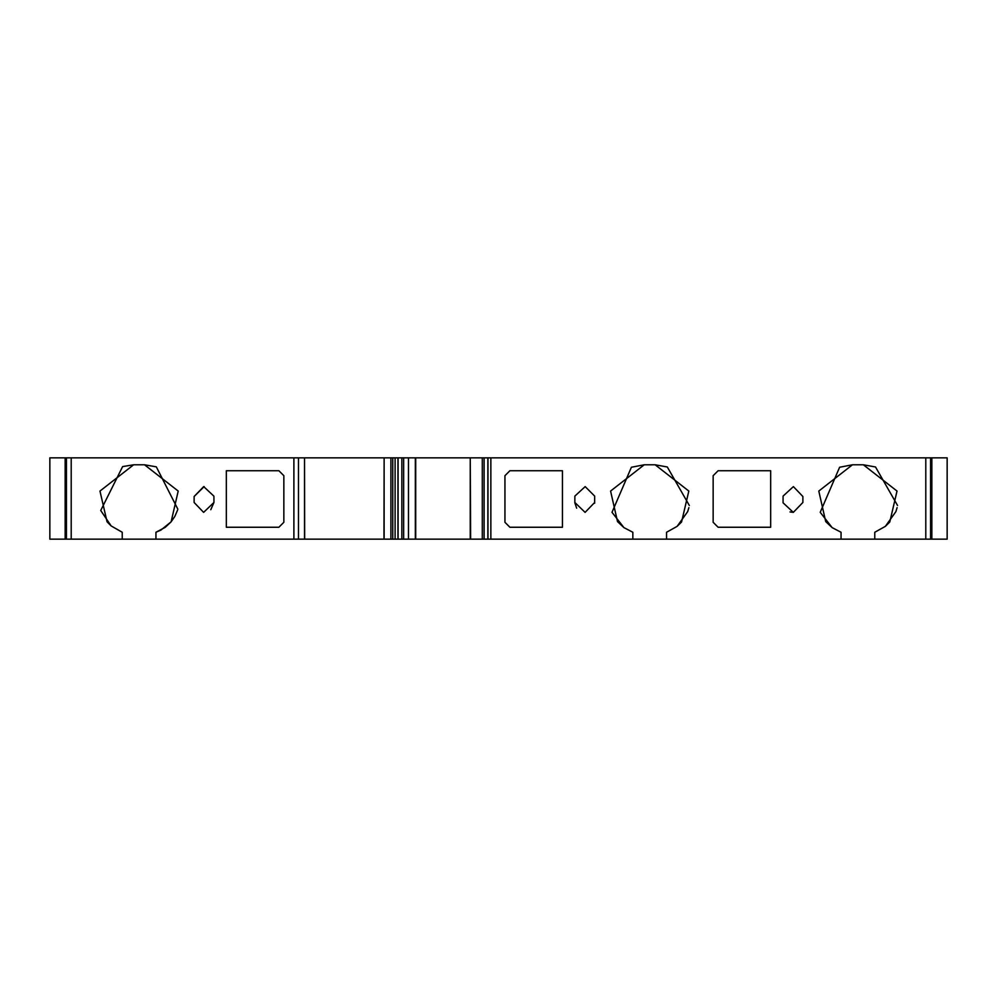 <?xml version="1.0" encoding="UTF-8"?>
<svg xmlns="http://www.w3.org/2000/svg" width="997" height="997" viewBox="0 0 997 997"><rect width="100%" height="100%" fill="white"/><g stroke="black" fill="none" stroke-linecap="round" stroke-linejoin="round"><path stroke-width="1.5" d="M65.154 539.153L49.85 539.153L49.85 457.847L65.154 457.847L65.154 539.153L155.943 539.153L155.943 532.261L165.29 527.301L170.986 521.967M931.846 457.847L947.15 457.847L947.15 539.153L930.575 539.153L930.575 457.847L931.846 457.847L931.846 539.153M689.338 505.479L667.305 466.982L655.154 464.789L688.815 491.06L681.574 521.992L677.113 526.366L666.557 532.261L666.557 539.153L487.994 539.153L488.854 539.153L487.994 539.153L487.994 457.847L490.86 457.847L490.86 539.153M655.154 464.789L644.249 464.789L631.413 467.244L612.008 512.321L623.948 527.637L632.846 532.261L632.846 539.153M666.557 532.261L677.113 526.366L687.656 511.648L688.89 507.647M576.665 508.183L574.845 502.8L574.858 496.107L585.177 486.611L594.661 496.107M594.648 503.223L594.673 496.518M790.023 511.935L793.313 512.371L802.884 502.463L802.884 496.518L793.388 486.611L783.069 496.107L783.069 502.8L793.313 512.371L802.884 502.463M897.549 505.479L875.516 466.982L863.365 464.789L897.026 491.06L889.785 521.992L885.336 526.366L874.768 532.261L874.768 539.153L666.557 539.153M863.365 464.789L852.46 464.789L839.624 467.244L820.219 512.321L832.159 527.637L841.057 532.261L841.057 539.153M874.768 532.261L885.336 526.366L895.879 511.648L897.101 507.647M470.248 457.847L415.712 457.847L415.712 539.153L470.248 539.153L470.248 457.847L470.621 539.153L487.857 539.153L487.857 457.847L470.621 457.847M171.123 521.805L174.836 516.421M174.836 516.409L177.578 510.09M177.852 509.193L156.317 466.845L144.54 464.789L178.201 491.06L171.123 521.805L160.903 530.092L155.943 532.261M144.54 464.789L133.635 464.789L122.631 466.584L100.722 510.489L111.153 525.93L122.232 532.261L122.232 539.153M210.791 509.716L213.944 502.463L203.612 512.371L194.116 502.463L194.116 496.518L203.687 486.611L213.931 496.182L213.944 502.463M204.148 486.598L194.116 496.518M278.886 527.251L283.846 522.291L278.886 527.251L226.331 527.251L226.331 470.734L278.886 470.734L283.846 475.694L283.846 522.291M293.891 457.847L293.891 539.153L304.521 539.153L304.521 457.847L65.154 457.847M293.891 539.153L155.943 539.153M133.635 464.789L99.974 491.06L107.053 521.805L111.153 525.93L122.232 532.261M930.575 457.847L490.86 457.847M874.768 539.153L930.575 539.153M644.249 464.789L610.588 491.06L617.504 521.605L623.948 527.637L632.846 532.261M852.46 464.789L818.799 491.06L825.715 521.605L832.159 527.637L841.057 532.261M562.445 470.734L509.903 470.734L504.943 475.694L504.943 522.291L509.903 527.251L562.445 527.251L562.445 470.734M574.845 502.463L585.102 512.371L594.673 502.463M770.669 470.734L718.114 470.734L713.154 475.694L713.154 522.291L718.114 527.251L770.669 527.251L770.669 470.734M415.712 457.847L398.09 457.847L398.09 539.153L415.712 539.153M397.965 457.847L395.099 457.847L395.099 539.153L397.965 539.153L397.105 539.153L397.965 539.153L397.965 457.847L397.105 457.847L397.965 457.847M395.099 457.847L384.132 457.847L384.132 539.153L395.099 539.153M384.132 539.153L304.658 539.153L304.521 457.847M384.132 457.847L383.982 539.153M383.982 457.847L304.658 457.847M66.425 457.847L66.425 539.153M71.211 457.847L71.211 539.153M925.789 539.153L925.789 457.847M484.106 457.847L484.106 539.153M482.299 457.847L482.299 539.153M415.338 457.847L415.338 539.153M408.483 457.847L408.483 539.153M403.66 457.847L403.66 539.153M401.841 457.847L401.841 539.153M298.477 457.847L298.477 539.153M392.756 457.847L392.756 539.153M390.911 457.847L390.911 539.153"/></g></svg>
